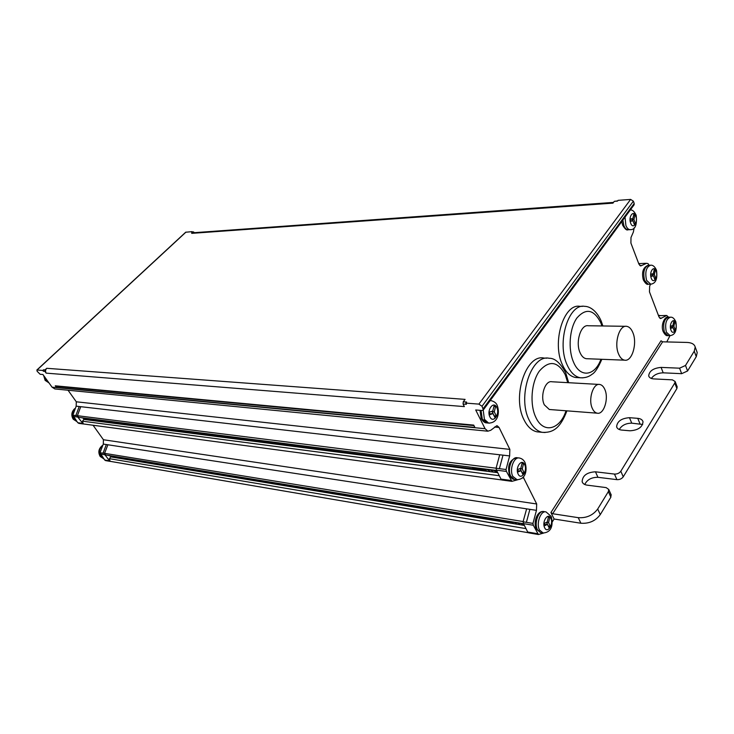 <?xml version="1.0" encoding="UTF-8"?>
<svg xmlns="http://www.w3.org/2000/svg" width="734" height="734" viewBox="0 0 734 734"><rect width="100%" height="100%" fill="white"/><g stroke="black" fill="none" stroke-linecap="round" stroke-linejoin="round"><path stroke-width="1.1" d="M126.661 458.411L124.633 458.08M119.027 457.154L120.229 457.594M112.706 456.117L114.798 457.548M115.183 457.612L115.779 457.621M114.256 456.374L116.348 457.805M116.734 457.869L117.33 457.878M115.807 456.621L117.899 458.062M117.357 456.878L118.321 457.823L118.991 457.154M108.1 455.355L112.256 456.603M109.623 455.612L111.715 457.043M112.1 457.108L113.788 456.86M111.164 455.86L113.256 457.3M100.466 420.123L98.622 420.472L97.246 419.71M93.475 419.811L91.649 419.004M90.199 418.82L92.466 420.527M85.584 418.233L87.805 419.931M87.117 418.426L89.337 420.123M88.658 418.628L90.878 420.325M84.199 419.463L85.282 419.288M82.529 417.848L84.749 419.536M85.722 419.664L86.805 419.481M84.052 418.041L86.282 419.729M499.386 519.745L500.496 520.259M512.323 522.782L509.139 521.351M546.61 522.305L548.555 522.617L549.729 517.543L548.426 516.919L547.252 522.002L544.261 523.415L544.435 525.81L547.426 524.388L549.234 528.058L550.353 526.287L548.234 526.021M548.335 517.323L549.729 517.543M523.415 525.278L521.158 523.333M520.204 524.746L517.947 522.801M517.011 524.214L514.745 522.278M513.828 523.691L511.561 521.746M514.938 522.645L513.626 522.085M518.121 523.168L516.809 522.617M521.324 523.691L520.011 523.14M544.344 524.526L547.426 524.388M510.176 521.525L511.58 522.085M548.555 522.617L550.353 526.287M546.509 522.351L548.28 525.948M472.1 467.347L473.815 468.384M485.743 470.558L482.082 468.622M520.195 468.521L522.259 468.962L523.489 463.787L522.113 463.062L520.874 468.246L517.709 469.521L517.892 472.008L521.067 470.723L522.975 474.623L524.168 472.861L522.021 472.668M521.984 463.604L523.489 463.787M496.679 472.531L494.239 470.164M493.431 472.118L490.991 469.751M490.202 471.696L487.761 469.338M486.991 471.283L484.541 468.934M488.303 470.246L486.385 469.164M491.532 470.659L489.606 469.577M494.78 471.072L492.835 469.98M496.955 471.136L496.092 470.393M517.809 470.925L521.067 470.723M482.862 468.714L485.046 469.824M522.259 468.962L524.168 472.861M520.158 468.705L522.067 472.595M492.257 411.196L492.138 411.673L494.266 411.847L495.569 406.563L494.101 405.728L492.789 411.012L489.422 412.141L489.624 414.728L492.991 413.591L495.037 417.747L496.303 416.004L494.12 415.894M493.927 406.434L495.569 406.563M489.56 413.857L492.991 413.591M494.266 411.847L496.303 416.004M492.138 411.673L494.175 415.82M672.014 325.777L671.904 326.263L673.885 326.291L674.794 322.043L673.821 321.253L672.913 325.501L670.656 326.19L670.775 328.327L673.032 327.639L674.372 331.208L675.225 329.86L673.858 329.841M673.656 322.033L674.794 322.043M670.738 327.703L673.032 327.639M673.885 326.291L675.225 329.86M671.904 326.263L672.417 327.63M652.517 273.819L652.352 274.544L654.361 274.507L655.315 270.185L654.288 269.305L653.333 273.626L650.957 274.177L651.086 276.388L653.462 275.837L654.875 279.599L655.774 278.269L654.379 278.296M654.086 270.222L655.315 270.185M651.067 275.966L653.462 275.837M654.361 274.507L655.774 278.269M652.352 274.544L652.838 275.846M632.121 218.695L631.891 219.677L633.928 219.558L634.928 215.172L633.846 214.19L632.846 218.576L630.35 218.98L630.488 221.273L632.983 220.861L634.47 224.833L635.424 223.531L634.011 223.604M633.607 215.255L634.928 215.172M630.469 221.053L632.983 220.861M633.928 219.558L635.424 223.531M631.891 219.677L632.35 220.897M669.968 335.686L666.766 341.925M650.498 284.242L649.654 286.232L649.471 291.884L659.004 316.95L660.572 318.593L666.701 315.464L668.546 317.171C664.077 318.886 662.701 323.868 664.389 332.126L668.096 335.64M634.167 227.824L633.359 232.063L630.992 237.504L630.91 243.073L638.929 264.157L640.69 265.965L646.645 263.277L648.076 263.662L649.058 265.24M463.255 401.81L463.071 404.03L464.365 406.599L46.141 373.129C45.214 371.376 45.416 369.771 46.728 368.303L465.081 399.379L463.255 401.81L466.585 402.058L465.806 403.104L478.898 404.113L482.027 406.278L483.367 409.875L482.064 410.499L475.705 409.976L485.046 428.665L487.899 431.179L490.734 430.289L496.771 425.748M517.433 479.843L511.919 481.339L506.405 471.411L506.038 469.503L509.644 455.915L509.846 449.364L499.065 427.445L497.202 425.775M526.627 508.846L523.131 521.553L104.567 453.337L107.889 444.767L529.884 509.35L526.388 522.333L532.967 523.406L536.462 510.35L536.682 503.955L523.195 477.045M543.499 533.113L538.407 534.508L533.315 525.25L532.967 523.415M552.216 521.975L554.097 519.011L580.878 523.232C589.081 523.801 595.549 520.929 600.274 514.617L610.862 497.193L611 494.477M550.931 512.515L661.022 340.787L662.591 341.824L687.07 342.439C691.74 342.668 694.447 344.209 695.208 347.072L694.254 351.182L685.51 365.468L679.574 368.184L661.086 367.404C653.407 368.129 649.269 370.936 648.691 375.845C649.214 377.671 650.93 378.689 653.847 378.909L672.399 379.854L675.115 381.497L674.775 383.02L620.817 471.228C619.312 473.228 617.193 474.173 614.468 474.072L595.457 471.806C586.943 472.292 582.493 475.586 582.135 481.688C582.759 483.587 584.402 484.734 587.072 485.137L606.146 487.605L608.761 489.468L608.358 491.596L597.705 509.011C592.962 515.323 586.475 518.213 578.254 517.663L552.665 513.736L550.931 512.515L554.097 519.011M546.793 358.183L544.022 358.073C526.14 353.77 511.8 396.617 523.984 419.738C527.407 426.702 531.774 430.73 537.077 431.84L539.343 432.051M582.502 306.362L579.988 306.353C563.795 303.069 551.619 342.604 562.464 364.881C565.905 372.367 570.309 376.579 575.685 377.524L577.777 377.634M46.728 368.303L45.022 369.89L44.875 371.376L46.132 373.129M487.899 431.207L54.839 388.947L52.068 387.176L42.921 374.505L40.159 374.276L37.113 371.276L37.067 370.009L42.801 370.45L43.379 371.257L43.535 369.771L45.022 369.89M465.806 403.104L466.402 404.296L463.071 404.03M55.27 385.818L473.714 425.105L474.88 427.417L56.417 387.405L55.27 385.818L55.931 386.176M194.354 232.678L193.492 231.889L191.675 233.357L193.106 232.77L613.496 202.4M193.409 231.898L192.29 231.981M36.828 370.055L185.656 232.247L192.079 231.632M42.801 370.45L43.535 369.771M617.661 200.896L614.303 201.345L617.496 201.107L618.074 200.345L630.616 199.419L633.369 201.171L482.027 406.278M614.303 201.345L612.954 203.135L191.675 233.357M633.892 205.089L634.213 203.456L633.369 201.171M651.37 378.45C653.93 374.845 657.866 372.973 663.197 372.826L681.657 373.679L687.584 370.973L696.272 356.66L697.217 352.549L696.75 351.256M584.741 484.495C587.154 479.641 591.558 477.247 597.935 477.311L616.918 479.641C619.643 479.761 621.753 478.816 623.249 476.806L676.904 388.543L677.06 386.543M619.248 429.509C621.762 425.335 625.928 423.215 631.754 423.16L642.681 424.472M56.344 386.222L56.417 387.405M83.988 419.233L82.529 421.188L83.3 423.94L501.753 479.935M93.071 425.243L103.43 439.739L103.292 444.07L99.998 452.759L104.567 453.337M105.742 454.97L104.567 453.511L104.925 454.786L109.999 461.347M110.164 461.337L528.296 532.71L110.109 461.319L109.439 458.667L110.843 456.704M99.998 452.768L104.678 459.998L105.733 460.631M68.042 390.231L76.29 401.773L76.18 406.168L72.85 415.169L77.74 422.711L79.318 423.435M78.712 417.362L77.4 415.701L496.092 468.2L496.459 470.155L500.992 479.119L502.588 480.091M523.131 521.553L523.47 523.636L527.709 532.031L528.764 532.866M528.728 532.856L538.407 534.508M78.758 423.362L83.291 423.977L77.749 417.04L77.364 415.701L72.85 415.169M616.624 426.793C617.12 421.344 621.395 418.307 629.469 417.692L637.745 418.343C640.681 418.646 642.443 419.775 643.021 421.747C642.452 427.234 638.112 430.243 629.992 430.794L621.689 430.069C618.881 429.757 617.193 428.665 616.624 426.793L617.037 427.748M598.935 384.423L551.913 381.763C545.206 380.111 539.885 396.112 544.334 404.838L549.316 409.489L550.179 409.563M592.31 408.388C587.962 399.369 593.228 382.781 599.797 384.478C601.871 384.873 603.541 386.524 604.816 389.415C609.055 398.452 603.843 414.921 597.192 413.187C595.191 412.774 593.567 411.178 592.31 408.388M625.671 326.309L588.237 325.749C580.768 324.199 575.199 342.393 580.089 352.742C581.677 356.284 583.732 358.275 586.255 358.697L587.228 358.733M618.597 354.063C613.808 343.439 619.322 324.731 626.662 326.327C629.24 326.74 631.313 328.841 632.873 332.63C637.534 343.292 632.075 361.825 624.643 360.174C622.166 359.743 620.147 357.706 618.597 354.063M103.65 458.585L101.567 456.851L100.356 454.025L104.925 454.786M101.998 446.098C98.962 449.382 98.494 452.896 100.586 456.64L103.723 458.778L100.209 456.493M92.025 419.307L91.328 420.013M76.767 421.362L74.584 419.518L73.327 416.6M74.281 409.388C71.831 412.664 71.611 415.976 73.62 419.353L76.969 421.637L73.253 419.224M48.728 382.542L46.416 380.551L45.141 377.579M44.058 376.083L45.499 380.469L48.985 382.9L45.141 380.368M543.27 533.095L539.481 529.994C535.93 523.397 540.802 510.158 546.068 511.937L551.206 516.406C552.876 522.544 553.106 532.645 542.646 533.003L541.114 532.746M545.509 511.846L544.004 511.616C538.719 509.836 533.838 523.103 537.426 529.682L540.573 532.655L536.389 529.086M544.656 527.737C541.6 521.874 548.032 512.002 550.794 518.241L550.821 518.305C553.849 524.14 547.436 534.04 544.656 527.737M517.213 479.834L512.809 476.375C509.121 469.512 513.947 456.374 519.489 458.034C522.076 458.594 523.948 460.172 525.104 462.778C527.122 469.182 526.59 479.522 516.442 479.752L515.002 479.559M518.81 457.952L517.397 457.796C511.837 456.126 507.011 469.292 510.726 476.137L514.351 479.467C512.745 479.385 511.194 478.091 509.699 475.595M518.121 474.017C514.873 467.769 521.691 457.952 524.617 464.567L524.654 464.64C527.874 470.852 521.085 480.697 518.121 474.017M489.55 423.151L488.605 423.078L484.403 419.288L483.22 410.132M481.045 410.407L482.302 419.142L487.293 422.958M489.872 416.811C486.413 410.141 493.643 400.415 496.771 407.443L496.799 407.517C500.23 414.15 493.028 423.913 489.872 416.811M490.193 400.59L491.138 400.645C494.468 401.562 496.523 403.241 497.313 405.7C499.744 412.425 498.313 423.013 488.605 423.078L486.495 422.885C484.871 422.977 483.128 421.573 481.275 418.655M670.124 335.677L666.353 332.135C664.692 323.877 666.068 318.895 670.5 317.189C672.537 316.932 674.335 318.492 675.886 321.887C677.133 330.658 675.051 335.254 669.637 335.667L667.665 335.631C666.399 336.062 664.903 334.722 663.187 331.621M670.931 330.061C668.665 324.336 673.546 316.859 675.592 322.859L675.61 322.923C677.867 328.63 672.986 336.126 670.931 330.061M650.792 284.223L646.562 280.342C644.801 271.984 646.177 266.937 650.682 265.203C652.893 264.956 654.82 266.607 656.471 270.14C657.737 279.14 655.655 283.838 650.241 284.232L648.737 284.251M650.186 265.213L648.682 265.258C644.158 267.002 642.782 272.057 644.571 280.406L648.241 284.26C647.003 284.875 645.379 283.443 643.369 279.966M651.251 278.186C648.865 272.14 653.994 264.763 656.15 271.085L656.178 271.14C658.545 277.177 653.425 284.572 651.251 278.186M630.607 229.623L629.983 229.669C628.304 229.494 626.937 228.1 625.891 225.485L625.029 217.145M622.845 220.117L623.863 225.604C624.909 228.21 626.276 229.604 627.955 229.77L628.515 229.742M630.662 223.136C628.13 216.732 633.534 209.484 635.809 216.145L635.837 216.218C638.341 222.595 632.956 229.861 630.662 223.136M44.875 371.376L43.379 371.257M52.086 387.194L485.064 428.693M193.06 232.063L191.482 232.183M186.014 232.072L37.067 370.009M478.898 404.113L630.616 199.419M661.747 318.051L659.618 318.033M523.957 478.063L522.406 477.862M81.777 423.766L82.327 423.839M82.529 421.188L499.267 475.715M497.735 472.668L83.814 419.417M485.569 470.393L91.438 419.903M86.511 419.27L84.584 419.022M103.439 439.749L536.692 503.974M529.884 509.35L536.462 510.35M103.292 444.07L107.861 444.767M104.678 459.998L109.247 460.778M512.204 522.663L118.504 457.64M113.302 456.777L111.44 456.465M666.05 315.464L658.536 315.721M499.074 427.454L494.56 427.032M76.299 401.792L509.855 449.382M77.4 415.701L80.74 406.682L509.644 455.915M76.18 406.168L80.712 406.691M499.698 454.777L496.092 468.209M641.791 265.497L639.809 265.552M109.439 458.667L525.994 528.627M524.379 525.434L110.696 456.869M527.709 532.031L537.545 533.71M528.673 532.856L538.462 534.526M526.388 522.333L523.122 521.801M533.315 525.25L523.47 523.636M502.028 480.018L505.882 480.531M500.992 479.119L510.919 480.44M505.313 480.467L511.956 481.348M506.038 469.503L496.083 468.255M506.405 471.411L496.459 470.155M503.001 455.153L499.386 468.668M645.801 263.304L638.727 263.634M105.641 460.613L110.21 461.392M77.74 422.711L82.272 423.316M77.749 417.04L73.226 416.462M79.199 406.517L75.859 415.545M106.338 444.538L103.035 453.254M483.211 408.682L634.213 203.456M629.469 417.692L631.754 423.16M640.02 423.839L637.745 418.343M610.862 497.193L608.358 491.596M685.51 365.468L687.584 370.973M681.657 373.679L679.574 368.184M616.918 479.641L614.468 474.072M595.457 471.806L597.935 477.311M662.591 341.824L552.665 513.736M580.878 523.232L578.254 517.663M597.705 509.011L600.274 514.617M661.086 367.404L663.197 372.826M676.904 388.543L674.775 383.02M696.272 356.66L694.254 351.182M620.817 471.228L623.249 476.806M545.087 432.528L542.279 432.335C537.022 431.234 532.682 427.225 529.269 420.316L529.205 420.187C517.057 396.975 531.379 353.962 549.225 358.284C554.803 358.091 560.29 362.899 565.685 372.716L568.676 382.717M566.015 410.783C560.005 429.83 543.288 434.078 535.811 417.288C529.544 404.324 531.269 382.276 539.407 371.019C549.188 359.981 557.785 361.192 565.198 374.624L567.74 382.662M582.97 377.845L580.41 377.771C575.08 376.836 570.703 372.652 567.272 365.211L567.217 365.092C556.4 342.732 568.556 303.059 584.723 306.362C588.971 306.28 596.292 309.748 601.229 321.162L602.862 325.969M600.926 359.265C594.971 376.092 580.227 378.258 573.593 362.266C567.832 349.421 569.465 328.281 576.988 317.886C586.026 307.785 593.962 309.418 600.788 322.786L601.944 325.96M119.954 457.539L125.477 458.456M100.173 456.438C97.897 452.291 98.604 448.685 102.283 445.602M93.145 419.775L98.622 420.472M73.216 419.178C71.005 415.38 71.473 411.893 74.602 408.728M45.113 380.322L43.655 375.524M509.405 521.727L500.23 520.222M511.791 522.122L511.259 522.039M536.26 528.819C533.04 522.232 537.187 510.772 543.325 511.525M482.688 469.521L473.503 468.347M509.57 475.338C507.111 465.879 509.442 460.007 516.571 457.713M481.155 418.408L480.008 410.324M670.059 317.189L668.518 317.171M663.114 331.429C660.481 325.089 664.765 316.262 668.013 317.18M643.296 279.782C641.479 272.231 643.085 267.396 648.104 265.277M630.258 210.034C632.323 209.594 634.286 211.328 636.167 215.245C637.222 225.173 635.158 229.981 629.983 229.669L627.955 229.77C626.744 230.586 624.964 229.045 622.625 225.155M622.56 224.98L621.79 221.558M55.83 386.167L473.953 425.582M523.516 523.718L105.613 454.952M658.416 315.409L659.783 315.418M496.615 470.466L78.556 417.343M511.919 481.339L501.983 480.018M638.681 263.506L639.442 263.488M110.118 461.374L105.549 460.594M83.254 423.968L78.721 423.362M611.266 495.055L608.761 489.468M677.234 387.011L675.115 381.497M695.208 347.072L697.217 352.549M582.612 482.743L582.135 481.688M634.204 204.658L483.367 409.875M648.691 375.845L649.03 376.698M566.932 410.847C560.207 428.335 553.032 432.941 542.279 432.335L537.077 431.84M597.192 413.187L549.316 409.489M575.685 377.524L580.41 377.771C585.026 378.01 588.861 376.872 591.934 374.34C594.87 372.844 598.164 367.826 601.834 359.293M624.643 360.174L586.255 358.697"/></g></svg>
